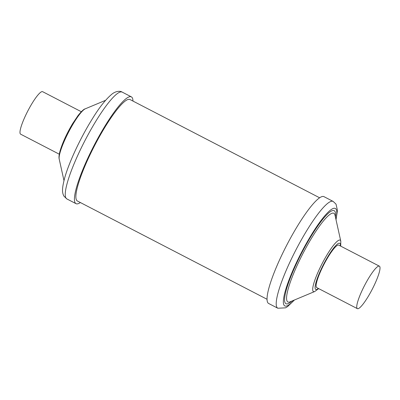 <?xml version="1.0" encoding="UTF-8"?>
<svg xmlns="http://www.w3.org/2000/svg" width="400" height="400" viewBox="0 0 400 400"><rect width="100%" height="100%" fill="white"/><g stroke="black" fill="none" stroke-linecap="round" stroke-linejoin="round"><path stroke-width="0.6" d="M20.65 134.185A23.925 4.28 -62.6 0 1 20.615 134.165A23.925 4.28 -62.6 0 1 27.775 111.05A23.925 4.28 -62.6 0 1 42.595 91.665A23.925 4.28 -62.6 0 1 42.63 91.68A23.925 4.28 -62.6 0 1 42.665 91.7M132.96 101.07A60.15 10.755 117.4 0 0 131.36 96.86A60.15 10.755 117.4 0 0 104.13 127.44A60.15 10.755 117.4 0 0 76.32 188.135A60.15 10.755 117.4 0 0 76.02 203.67A60.15 10.755 117.4 0 0 80.375 202.55M379.35 266.155A23.925 4.28 -62.6 0 1 379.385 266.17A23.925 4.28 -62.6 0 1 372.225 289.285A23.925 4.28 -62.6 0 1 357.405 308.67A23.925 4.28 -62.6 0 1 357.37 308.655A23.925 4.28 -62.6 0 1 364.53 285.54A23.925 4.28 -62.6 0 1 379.35 266.155M316.785 287.625A23.925 4.28 -62.6 0 1 316.75 287.61A23.925 4.28 -62.6 0 1 323.91 264.49A23.925 4.28 -62.6 0 1 338.73 245.105A23.925 4.28 -62.6 0 1 338.765 245.125A23.925 4.28 -62.6 0 1 338.795 245.14M277.81 308.23L268.64 303.475A60.15 10.755 -62.6 0 1 274.31 272.225A60.15 10.755 -62.6 0 1 302.185 218.615A60.15 10.755 -62.6 0 1 323.98 196.665L333.155 201.42A60.15 10.755 -62.6 0 0 311.36 223.365A60.15 10.755 -62.6 0 0 283.48 276.98A60.15 10.755 -62.6 0 0 277.81 308.23L285.56 307.84L287.705 306.5L294.44 300.005M267.04 299.27L77.4 201.005A57.15 10.22 -62.6 0 1 94.5 145.79A57.15 10.22 -62.6 0 1 129.9 99.485A57.15 10.22 -62.6 0 1 129.98 99.525L319.625 197.785M59.21 159.13C58.755 157.51 59.015 154.87 59.99 151.205C62.465 142.82 66.695 133.6 72.67 123.545L78.12 115.45C81.535 111.245 83.92 109.03 85.28 108.815A28.975 5.18 117.4 0 0 71.935 125.995A28.975 5.18 117.4 0 0 60.02 152.715A28.975 5.18 117.4 0 0 59.21 159.13L63.975 180.59M66.845 198.92L63.985 196.215C61.835 192.445 62.1 188.19 64.47 178.695C68.605 163.22 80.365 138.015 92.145 119.155C99.295 107.395 106 98.965 112.265 93.86C116.145 90.935 120.33 90.785 122.19 92.11A60.15 10.755 117.4 0 0 94.955 122.685A60.15 10.755 117.4 0 0 67.145 183.38A60.15 10.755 117.4 0 0 66.845 198.92L76.02 203.67M318.375 288.45A26.02 4.655 -62.6 0 1 316.755 279.995A26.02 4.655 -62.6 0 1 330.3 252.755A26.02 4.655 -62.6 0 1 340.39 245.965M314.72 291.52A28.975 5.18 -62.6 0 1 315.275 278.95A28.975 5.18 -62.6 0 1 329.625 250.71A28.975 5.18 -62.6 0 1 340.79 241.205L334.995 215.115A49.94 8.93 -62.6 0 0 315.75 231.495A49.94 8.93 -62.6 0 0 291.02 280.17A49.94 8.93 -62.6 0 0 290.06 301.835L314.72 291.52L318.685 288.61M291.845 301.09A52.4 9.37 -62.6 0 1 287.675 285.365A52.4 9.37 -62.6 0 1 315.185 229.795A52.4 9.37 -62.6 0 1 335.415 217M293.925 300.22A54.9 9.815 -62.6 0 1 285.73 289.505A54.9 9.815 -62.6 0 1 315.43 228.485A54.9 9.815 -62.6 0 1 335.905 219.205M81.315 111.725L42.63 91.68M85.28 108.815L105.56 100.33M122.19 92.11L131.36 96.86M379.385 266.17L338.765 245.125M336.025 219.745L337.45 210.45L336.02 204.135L333.155 201.42M340.7 246.125L340.79 241.205M357.37 308.655L316.75 287.61M59.3 154.21L20.615 134.165"/></g></svg>
